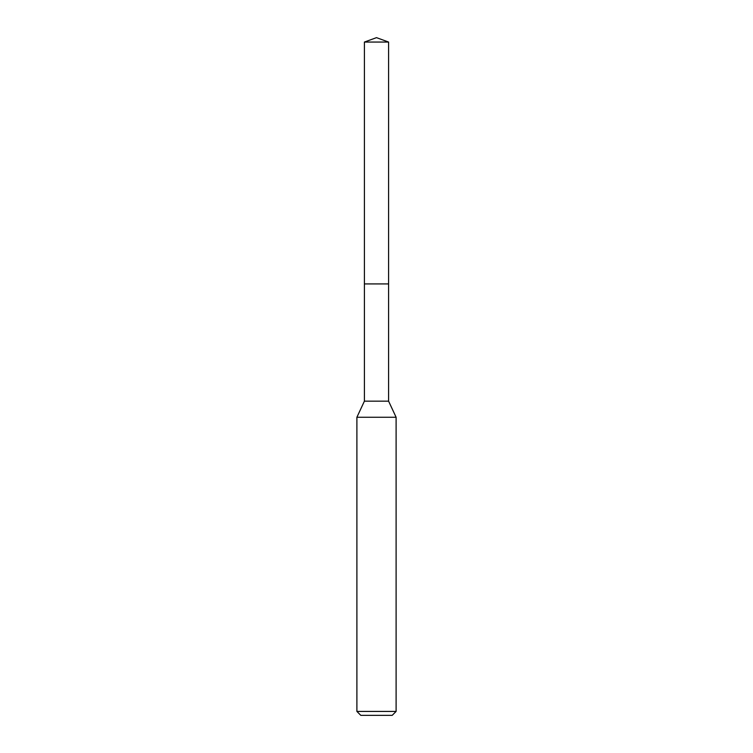 <?xml version="1.0" encoding="UTF-8"?>
<svg xmlns="http://www.w3.org/2000/svg" width="753" height="753" viewBox="0 0 753 753"><rect width="100%" height="100%" fill="white"/><g stroke="black" fill="none" stroke-linecap="round" stroke-linejoin="round"><path stroke-width="1.13" d="M364.405 283.919L364.405 401.151L388.595 401.151L388.595 42.055L364.405 42.055L364.405 283.919L388.595 283.919L364.405 283.919L364.405 42.055L376.5 37.65L364.405 42.055M388.595 401.151L396.106 417.266L356.894 417.266L364.405 401.151M396.106 711.425L392.191 715.35L360.809 715.35L356.894 711.425L396.106 711.425L396.106 417.266M376.5 37.65L388.595 42.055M356.894 711.425L356.894 417.266"/></g></svg>

